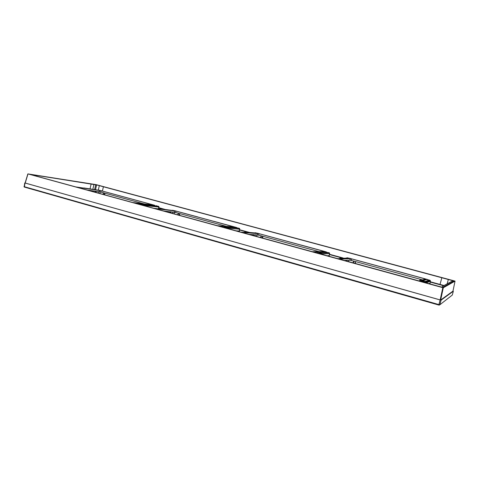 <?xml version="1.0" encoding="UTF-8"?>
<svg xmlns="http://www.w3.org/2000/svg" width="479" height="479" viewBox="0 0 479 479"><rect width="100%" height="100%" fill="white"/><g stroke="black" fill="none" stroke-linecap="round" stroke-linejoin="round"><path stroke-width="0.72" d="M96.081 184.631L27.986 173.913L442.806 287.669L443.297 287.765L455.05 281.101L96.081 184.631M30.093 174.278L97.435 185.032L452.008 280.311L454.08 281.005L442.566 287.364L29.674 174.296M455.05 281.101L452.96 291.136L440.662 300.01L440.171 299.914L25.171 183.056M422.7 279.922L351.293 260.432L349.766 260.115L343.994 260.486M419.239 281.113L425.304 279.023L424.244 278.652L351.652 258.905L350.305 258.618L339.383 259.223M349.766 260.115L350.299 258.618L349.778 260.115M420.203 281.377L426.316 279.233L425.25 278.862L351.017 258.672L349.658 258.385L338.509 258.983M420.807 281.544L426.514 279.562M430.477 281.185L426.897 282.628L426.651 283.137L426.436 282.388L425.436 282.418L426.214 282.634L426.124 283.005M425.615 282.861L426.214 282.634M426.897 282.628L426.43 281.748L426.065 282.179L422.993 281.622L422.394 280.712M426.43 281.748L429.561 280.257M422.729 280.963L426.25 281.682L429.902 280.305L430.262 280.508L426.645 281.897M425.083 279.101L424.19 278.856M425.262 281.442L428.771 280.137L426.352 279.293M425.31 279.012L424.226 278.718M349.466 258.397L347.61 258.049L340.946 258.391L342.042 258.792M339.425 258.612L340.018 258.121L340.946 258.391M443.638 285.729L430.256 282.083M429.495 283.927L430.19 283.634L429.968 283.239M327.852 256.061L329.187 255.852M237.249 231.219L239.338 231.363L239.278 230.986M378.111 266.037L350.562 258.552M340.731 258.864L336.809 258.516M339.377 258.612L340.018 258.121M428.466 280.508L428.879 280.622M428.986 280.652L429.489 280.802M329.33 256.008L329.151 255.6M319.164 253.678L321.074 253.439L316.122 252.846M320.349 254.002L320.433 253.654M329.606 253.66L321.978 253.894L321.589 254.331L321.074 253.439L321.361 253.008L328.594 252.756M242.302 232.249L240.5 232.111M256.72 233.195L246.092 232.495M313.859 252.223L317.296 251.972L321.343 253.002L329.085 252.876L328.372 252.583M317.781 252.253L325.672 252.104M327.881 252.637L325.54 251.87M244.691 232.405L245.601 232.321M312.841 251.942L325.498 251.804L324.696 251.511L258.516 233.512L240.596 232.135M326.708 255.744L329.133 255.666L329.582 253.726L329.085 252.876M321.978 253.894L321.511 253.062M283.047 240.189L258.444 233.495M300.608 244.961L300.303 244.877M244.374 232.387L244.835 232.099M311.985 251.709L324.457 251.589L323.678 251.295L258.971 233.698L241.38 232.351M319.086 251.643L258.66 235.147L248.535 234.315M253.732 234.991L253.547 235.686M253.146 234.584L252.714 235.458M253.241 234.59L252.888 235.506M261.157 235.83L260.576 237.614M262.684 238.195L262.779 236.297L261.229 235.919L260.756 237.662M257.774 234.932L261.235 235.854M260.582 237.434L262.462 238.003L262.69 236.249M262.743 238.027L262.408 238.117M239.338 231.363L239.668 229.202L228.812 228.381L228.315 228.758L227.86 227.926L224.819 227.812M226.525 228.279L226.603 227.95M173.308 210.562L160.573 209.078M219.19 226.202L224.022 226.471L228.202 227.537L238.596 228.249M224.621 226.771L235.77 227.621M237.889 228.106L235.644 227.417M159.794 208.988L160.489 209.048M217.819 225.89L234.973 227.112L175.607 210.97L153.478 208.251M239.686 229.148L239.668 229.202C239.877 228.603 239.47 228.243 238.452 228.118L228.214 227.537L227.86 227.926L222.112 227.07M228.812 228.381L228.357 227.591M213.772 221.346L213.436 221.256M217.059 225.681L233.95 226.89L175.919 211.107L154.178 208.443M226.974 226.501L175.649 212.49L163.315 210.946M170.769 212.586L171.003 211.808M170.656 212.921L170.853 212.239M170.153 211.712L169.662 212.688M170.237 211.724L169.847 212.742M178.242 213.197L177.751 214.903M179.649 215.424L179.697 213.616L178.302 213.281L177.895 214.945M174.805 212.287L178.308 213.215M177.751 214.736L179.427 215.245L179.613 213.574M179.697 215.269L179.38 215.352M142.736 205.305L142.808 204.994L140.622 204.725M158.777 207.066L145.538 205.581L144.957 205.904L144.55 205.12L142.808 204.994M84.035 188.103L83.538 187.996M145.538 205.581L144.424 204.527L134.713 203.108M145.083 204.826L144.55 205.12L141.101 204.419L140.688 203.683M155.088 205.659L141.371 204M154.968 205.467L135.306 200.006M157.848 206.263L156.124 205.784M157.549 206.329L144.945 204.773L157.908 206.209C158.735 206.275 159.082 206.599 158.968 207.191L158.621 208.85M75.46 186.864L100.877 190.642L154.43 205.21L133.126 202.671M76.083 187.032L101.063 190.744L153.412 204.982L132.449 202.485M86.771 189.965L100.83 192.067L144.55 204M95.357 191.175L94.842 192.175M95.968 192.48L96.315 191.313M95.435 191.187L95.034 192.229M96.105 191.989L96.273 191.307M104.787 194.905L104.799 193.175L103.536 192.869L103.189 194.462M104.727 193.133L104.572 194.725L103.171 194.342M104.829 194.749L104.53 194.833M103.482 192.792L103.075 194.432M99.889 193.558L100.093 191.887L103.542 192.809M29.806 174.344L96.596 184.894L103.41 186.762L102.416 191.019M434.327 285.268L34.189 175.559M441.925 287.274L442.333 286.436L452.056 281.185L453.607 280.898L452.859 280.646L103.41 186.762M444.039 285.514L440.033 284.43L439.932 284.724M454.032 281.035L97.417 185.086L30.081 174.344M420.251 279.257L419.466 281.035M422.233 280.083L420.466 279.395L420.083 280.82M353.658 261.079L352.957 262.941M355.316 263.588L355.466 261.6L353.736 261.175L353.179 263.007M355.472 261.576L420.245 279.281L419.766 280.933M422.107 279.76L422.065 280.143M355.37 261.546L355.382 263.414M355.029 263.51L355.244 261.51M352.969 262.755L354.765 263.438M350.353 260.205L353.747 261.103M345.67 260.378L345.431 260.881L345.676 260.378M345.802 260.366L345.593 260.923M24.351 187.067L438.788 305.051L439.86 304.77L452.302 295.052L453.332 291.238L452.972 291.082M453.332 291.238L441.111 300.135L440.123 299.944L25.106 183.008M441.111 300.135L439.866 304.77L438.878 304.578L24.189 186.672L24.746 182.99M25.207 183.104L27.986 173.913M440.171 299.914L442.806 287.669M440.662 300.01L443.297 287.765L440.644 300.016M424.035 279.461L424.244 278.652M351.652 258.905L351.293 260.432M426.538 279.604L426.316 279.233M422.993 281.622L422.173 281.921M428.825 283.742L429.962 283.269L430.465 281.221L430.262 280.508L429.214 280.017M430.19 283.634L429.28 283.867M429.232 280.023L429.902 280.305M429.088 281.76L428.376 281.568M342.222 258.049L329.396 254.547M247.882 232.291L239.494 230.004M163.255 209.185L158.806 207.976M441.566 293.423L442.165 293.046M426.502 279.335L397.624 271.294M347.61 258.049L346.79 257.828M428.771 280.137L429.675 280.383M255.457 232.974L245.434 232.129M317.822 252.816L317.296 251.972M327.804 252.661L328.606 252.882M326.139 252.032L328.69 252.87M325.672 252.152L325.475 251.804M257.127 234.824L257.606 233.405M258.971 233.698L258.66 235.147M323.606 251.601L323.678 251.295M255.445 234.722L254.876 236.051M253.343 234.596L253.092 235.56M256.654 236.542L256.972 234.812M318.99 251.643L262.779 236.273M261.342 235.878L260.917 237.71M262.576 236.219L262.145 238.045M235.734 230.806L239.165 231.04L239.572 229.202L239.123 228.399M172.835 210.491L160.297 208.844M224.489 227.256L224.022 226.471M227.902 227.321L238.458 228.345M236.56 227.663L238.674 228.339M175.847 211.029L197.965 216.999M235.704 227.663L235.524 227.339M174.117 212.161L174.554 210.808M175.919 211.107L175.649 212.49M173.021 212.035L172.44 213.448M170.937 211.802L170.644 212.957M170.326 211.736L170.063 212.796M174.488 212.221L174.224 213.939M226.842 226.489L179.697 213.592M178.398 213.239L178.02 214.981M179.505 213.544L179.128 215.281M158.363 206.431L158.765 207.179L158.417 208.826M138.197 204.06L141.101 204.419M101.356 190.774L121.361 196.21M98.315 190.169L83.897 187.96M154.951 205.683L154.795 205.377M99.704 190.444L99.309 191.732M100.83 192.067L101.063 190.744M98.668 191.642L98.111 193.073M95.519 191.199L95.255 192.289M96.225 191.301L95.938 192.474M144.389 203.982L104.799 193.151M103.62 192.827L103.284 194.492M104.626 193.103L104.284 194.761M32.889 174.859L32.823 175.182M441.854 287.262L441.949 286.915M452.859 280.646L452.763 280.999M447.152 283.831L448.338 279.455M430.328 281.784L440.033 284.43L441.842 277.724M429.567 281.574L426.879 280.838M351.341 260.229L349.868 259.828M343.168 258.001L329.462 254.265M249.272 232.387L239.554 229.734M164.998 209.389L158.86 207.718M95.531 189.648L96.596 184.894M99.321 185.642L98.291 190.049M94.626 189.516L95.71 184.696M92.866 189.259L93.92 184.445M90.052 188.852L91.106 184.02M36.973 175.524L36.811 176.266M427.256 281.311L427.16 281.7M422.652 279.94L422.215 279.79M348.574 261.744L348.916 260.169M421.969 279.724L421.843 280.215M353.867 261.133L353.382 263.061M347.251 260.277L346.808 261.259M345.946 260.36L345.778 260.971L345.946 260.36M346.275 260.337L346.072 261.055M438.788 305.051L440.123 299.944M24.381 187.109L24.98 183.068M25.094 183.05L27.866 173.877M421.598 281.76L422.61 281.401L422.496 280.742M426.915 282.49L425.981 282.568M347.209 257.792L350.628 258.516M426.597 279.173L429.627 280.335L426.202 281.634M328.366 252.577C329.324 252.673 329.732 253.056 329.588 253.726L329.139 255.834M326.295 251.9L300.489 244.883M325.498 251.804L325.702 252.152M253.822 234.698L253.559 235.692M255.103 232.734L258.534 233.471M236.764 227.549L213.64 221.262M235.596 227.339L235.794 227.663M170.674 212.963L170.967 211.808M172.524 210.269L175.955 211.017M156.358 205.689L157.914 206.341M157.124 206.102L144.586 204.545M98.063 190.013L101.488 190.768M154.921 205.383L155.106 205.695M347.263 260.277L346.814 261.259M439.159 305.129L439.794 304.776M24.285 187.067L23.968 186.594M439.83 304.776L441.075 300.141"/></g></svg>
